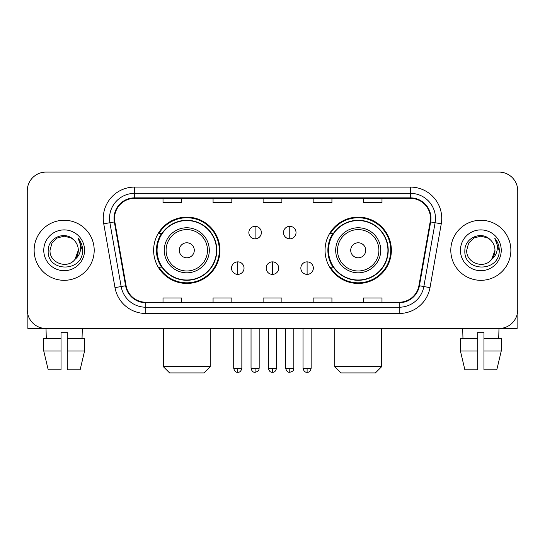 <?xml version="1.0" encoding="UTF-8"?>
<svg xmlns="http://www.w3.org/2000/svg" width="545" height="545" viewBox="0 0 545 545"><rect width="100%" height="100%" fill="white"/><g stroke="black" fill="none" stroke-linecap="round" stroke-linejoin="round"><path stroke-width="0.82" d="M325.052 250.291A33.156 33.156 0 0 0 358.215 283.448A33.156 33.156 0 0 0 391.371 250.291A33.156 33.156 0 0 0 358.215 217.128A33.156 33.156 0 0 0 325.052 250.291M153.629 250.291A33.156 33.156 0 0 0 186.785 283.448A33.156 33.156 0 0 0 219.948 250.291A33.156 33.156 0 0 0 186.785 217.128A33.156 33.156 0 0 0 153.629 250.291M161.579 267.179A30.343 30.343 0 0 1 161.579 233.396M333.009 267.179A30.343 30.343 0 0 1 333.009 233.396M27.25 190.852L27.25 309.724A18.768 18.768 0 0 0 46.018 328.492L498.982 328.492A18.768 18.768 0 0 0 517.75 309.724L517.75 190.852A18.768 18.768 0 0 0 498.982 172.084L46.018 172.084A18.768 18.768 0 0 0 27.25 190.852L27.25 309.724M34.131 250.291A30.029 30.029 0 0 0 64.16 280.321A30.029 30.029 0 0 0 94.196 250.291A30.029 30.029 0 0 0 64.16 220.262A30.029 30.029 0 0 0 34.131 250.291A30.029 30.029 0 0 0 64.16 280.321A30.029 30.029 0 0 0 94.196 250.291A30.029 30.029 0 0 0 64.16 220.262A30.029 30.029 0 0 0 34.131 250.291M450.804 250.291A30.029 30.029 0 0 0 480.84 280.321A30.029 30.029 0 0 0 510.869 250.291A30.029 30.029 0 0 0 480.84 220.262A30.029 30.029 0 0 0 450.804 250.291A30.029 30.029 0 0 0 480.84 280.321A30.029 30.029 0 0 0 510.869 250.291A30.029 30.029 0 0 0 480.84 220.262A30.029 30.029 0 0 0 450.804 250.291M114.525 218.382A20.022 20.022 0 0 1 134.547 198.36L410.453 198.36A20.022 20.022 0 0 1 430.169 221.856L418.914 285.675A20.022 20.022 0 0 1 399.199 302.216L145.801 302.216A20.022 20.022 0 0 1 126.086 285.675L114.832 221.856A20.022 20.022 0 0 1 114.525 218.382M114.028 218.382A20.519 20.519 0 0 0 114.341 221.944L125.588 285.764A20.519 20.519 0 0 0 145.801 302.72L399.199 302.72A20.519 20.519 0 0 0 419.412 285.764L430.659 221.944A20.519 20.519 0 0 0 410.453 197.862L134.547 197.862A20.519 20.519 0 0 0 114.028 218.382M103.741 223.811A31.283 31.283 0 0 1 134.547 187.099L410.453 187.099A31.283 31.283 0 0 1 441.259 223.811L430.005 287.631A31.283 31.283 0 0 1 399.199 313.477L145.801 313.477A31.283 31.283 0 0 1 114.995 287.631L103.741 223.811L109.899 222.728A25.022 25.022 0 0 1 134.547 193.359L410.453 193.359A25.022 25.022 0 0 1 435.101 222.728L423.846 286.541A25.022 25.022 0 0 1 399.199 307.223L145.801 307.223A25.022 25.022 0 0 1 121.154 286.541L109.899 222.728A25.022 25.022 0 0 1 109.525 218.382M498.982 172.084L46.018 172.084M46.291 338.506L46.018 328.492L498.982 328.492L498.709 338.506M517.75 309.724L517.75 190.852M419.412 285.764L423.846 286.541L435.101 222.728L441.259 223.811M263.112 198.36L263.112 202.597L281.888 202.597L281.888 198.36M213.068 198.36L213.068 202.597L231.836 202.597L231.836 198.36M163.016 198.36L163.016 202.597L181.785 202.597L181.785 198.36M313.164 198.36L313.164 202.597L331.932 202.597L331.932 198.36M363.215 198.36L363.215 202.597L381.984 202.597L381.984 198.36M281.888 302.216L281.888 297.979L263.112 297.979L263.112 302.216M231.836 302.216L231.836 297.979L213.068 297.979L213.068 302.216M181.785 302.216L181.785 297.979L163.016 297.979L163.016 302.216M331.932 302.216L331.932 297.979L313.164 297.979L313.164 302.216M381.984 302.216L381.984 297.979L363.215 297.979L363.215 302.216M73.425 239.609C64.746 230.515 48.042 238.002 48.198 250.291C46.611 272.118 82.002 272.691 82.574 251.347L82.602 250.291C82.547 245.652 81.007 241.578 77.976 238.07C80.279 241.857 81.096 245.931 80.415 250.291C79.754 253.997 77.949 257.029 74.999 259.372C67.491 269.516 49.288 263.031 50.024 250.291L51.918 243.22L57.096 238.042L64.16 236.148L71.231 238.042L73.425 239.609A14.143 14.143 0 0 1 78.303 250.291L74.999 259.372A14.143 14.143 0 0 0 78.303 250.291L74.958 259.42M43.764 250.291A20.397 20.397 0 0 0 64.16 270.688A20.397 20.397 0 0 0 84.557 250.291A20.397 20.397 0 0 0 64.16 229.895A20.397 20.397 0 0 0 43.764 250.291M78.112 238.226L82.595 250.823M27.877 314.533L27.877 328.492L100.45 328.492M43.757 338.506L43.757 351.021L48.198 369.789L43.757 351.021L43.757 338.506L61.033 338.506L61.033 332.246L67.294 332.246L67.294 338.506L84.57 338.506L84.57 351.021L80.129 369.789L84.57 351.021L67.294 351.021L67.294 338.506M82.309 328.492L82.036 338.506M61.033 338.506L61.033 369.789L48.198 369.789M43.757 351.021L61.033 351.021M80.129 369.789L67.294 369.789L67.294 351.021M203.994 372.916L169.584 372.916L163.323 366.656L210.247 366.656L203.994 372.916M194.292 250.291A7.507 7.507 0 0 0 186.785 242.784A7.507 7.507 0 0 0 179.278 250.291A7.507 7.507 0 0 0 186.785 257.799A7.507 7.507 0 0 0 194.292 250.291M209.307 250.291A22.522 22.522 0 0 0 186.785 227.769A22.522 22.522 0 0 0 164.263 250.291A22.522 22.522 0 0 0 186.785 272.813A22.522 22.522 0 0 0 209.307 250.291A22.522 22.522 0 0 1 186.785 272.813A22.522 22.522 0 0 1 164.263 250.291M216.508 250.291A29.716 29.716 0 0 0 186.785 220.575A29.716 29.716 0 0 0 157.069 250.291A29.716 29.716 0 0 0 186.785 280.007A29.716 29.716 0 0 0 216.508 250.291M219.322 250.291A32.536 32.536 0 0 1 158.983 267.179L162.001 267.179A29.995 29.995 0 0 0 206.637 272.786A29.995 29.995 0 0 0 206.637 227.796A29.995 29.995 0 0 0 162.001 233.396L158.983 233.396A32.536 32.536 0 0 1 219.322 250.291M375.416 372.916L341.007 372.916L334.753 366.656L381.677 366.656L375.416 372.916M365.722 250.291A7.507 7.507 0 0 0 358.215 242.784A7.507 7.507 0 0 0 350.707 250.291A7.507 7.507 0 0 0 358.215 257.799A7.507 7.507 0 0 0 365.722 250.291M380.737 250.291A22.522 22.522 0 0 0 358.215 227.769A22.522 22.522 0 0 0 335.693 250.291A22.522 22.522 0 0 0 358.215 272.813A22.522 22.522 0 0 0 380.737 250.291A22.522 22.522 0 0 1 358.215 272.813A22.522 22.522 0 0 1 335.693 250.291M387.931 250.291A29.716 29.716 0 0 0 358.215 220.575A29.716 29.716 0 0 0 328.492 250.291A29.716 29.716 0 0 0 358.215 280.007A29.716 29.716 0 0 0 387.931 250.291M390.745 250.291A32.536 32.536 0 0 1 330.406 267.179L333.424 267.179A29.995 29.995 0 0 0 378.06 272.786A29.995 29.995 0 0 0 378.06 227.796A29.995 29.995 0 0 0 333.424 233.396L330.406 233.396A32.536 32.536 0 0 1 390.745 250.291M255.108 226.325A6.254 6.254 0 0 0 248.854 232.586A6.254 6.254 0 0 0 255.108 238.839A6.254 6.254 0 0 0 261.362 232.586A6.254 6.254 0 0 0 255.108 226.325L255.108 238.839A6.254 6.254 0 0 0 261.362 232.586A6.254 6.254 0 0 0 255.108 226.325M289.77 226.325A6.254 6.254 0 0 0 283.509 232.586A6.254 6.254 0 0 0 289.77 238.839A6.254 6.254 0 0 0 296.024 232.586A6.254 6.254 0 0 0 289.77 226.325L289.77 238.839A6.254 6.254 0 0 0 296.024 232.586A6.254 6.254 0 0 0 289.77 226.325M237.777 261.866A6.254 6.254 0 0 0 231.523 268.12A6.254 6.254 0 0 0 237.777 274.38A6.254 6.254 0 0 0 244.031 268.12A6.254 6.254 0 0 0 237.777 261.866L237.777 274.38A6.254 6.254 0 0 0 244.031 268.12A6.254 6.254 0 0 0 237.777 261.866M272.439 261.866A6.254 6.254 0 0 0 266.178 268.12A6.254 6.254 0 0 0 272.439 274.38A6.254 6.254 0 0 0 278.693 268.12A6.254 6.254 0 0 0 272.439 261.866L272.439 274.38A6.254 6.254 0 0 0 278.693 268.12A6.254 6.254 0 0 0 272.439 261.866M307.101 261.866A6.254 6.254 0 0 0 300.84 268.12A6.254 6.254 0 0 0 307.101 274.38A6.254 6.254 0 0 0 313.355 268.12A6.254 6.254 0 0 0 307.101 261.866L307.101 274.38A6.254 6.254 0 0 0 313.355 268.12A6.254 6.254 0 0 0 307.101 261.866M517.123 314.533L517.123 328.492L444.55 328.492M477.706 338.506L477.706 351.021L460.43 351.021L464.871 369.789L460.43 351.021L460.43 338.506L477.706 338.506L477.706 332.246L483.967 332.246L483.967 338.506L501.243 338.506L501.243 351.021L496.802 369.789L501.243 351.021L483.967 351.021L483.967 338.506L483.967 369.789L496.802 369.789M477.706 351.021L477.706 369.789L464.871 369.789M462.691 328.492L462.964 338.506M490.098 239.609C481.426 230.515 464.715 238.002 464.871 250.291C463.284 272.118 498.675 272.691 499.247 251.347L499.274 250.291C499.227 245.652 497.68 241.578 494.649 238.07C496.958 241.857 497.769 245.931 497.088 250.291C496.427 253.997 494.622 257.029 491.672 259.372C484.164 269.516 465.961 263.031 466.697 250.291L468.591 243.22L473.769 238.042L480.84 236.148L487.904 238.042L490.098 239.609A14.143 14.143 0 0 1 494.976 250.291L491.672 259.372A14.143 14.143 0 0 0 494.976 250.291L491.638 259.42M460.443 250.291A20.397 20.397 0 0 0 480.84 270.688A20.397 20.397 0 0 0 501.237 250.291A20.397 20.397 0 0 0 480.84 229.895A20.397 20.397 0 0 0 460.443 250.291M494.785 238.226L499.268 250.823M410.453 187.099L410.453 197.862M109.899 222.728L114.341 221.944M145.801 313.477L145.801 302.72M399.199 302.72L399.199 313.477M114.995 287.631L125.588 285.764M430.659 221.944L435.101 222.728M134.547 187.099L134.547 197.862M423.846 286.541L430.005 287.631M207.482 250.291A20.69 20.69 0 0 0 186.785 229.602A20.69 20.69 0 0 0 166.096 250.291A20.69 20.69 0 0 0 186.785 270.981A20.69 20.69 0 0 0 207.482 250.291M378.904 250.291A20.69 20.69 0 0 0 358.215 229.602A20.69 20.69 0 0 0 337.519 250.291A20.69 20.69 0 0 0 358.215 270.981A20.69 20.69 0 0 0 378.904 250.291M255.108 368.222L251.041 368.222C251.749 371.125 253.105 372.48 255.108 372.29L255.108 368.222L259.175 368.222L259.175 328.492M289.77 368.222L285.703 368.222C286.411 371.125 287.767 372.48 289.77 372.29L289.77 368.222L293.837 368.222L293.837 328.492M237.777 368.222L233.71 368.222C234.418 371.125 235.774 372.48 237.777 372.29L237.777 368.222L241.844 368.222L241.844 328.492M272.439 368.222L268.372 368.222C269.08 371.125 270.436 372.48 272.439 372.29L272.439 368.222L276.506 368.222L276.506 328.492M307.101 368.222L303.034 368.222C303.742 371.125 305.098 372.48 307.101 372.29L307.101 368.222L311.168 368.222L311.168 328.492M210.247 328.492L210.247 366.656M163.323 328.492L163.323 366.656M381.677 328.492L381.677 366.656M334.753 328.492L334.753 366.656M251.041 368.222L251.041 328.492M259.175 368.222C258.603 369.483 260.04 370.913 255.108 372.29M285.703 368.222L285.703 328.492M293.837 368.222C293.258 369.483 294.702 370.913 289.77 372.29M233.71 368.222L233.71 328.492M241.844 368.222C241.135 371.125 239.78 372.48 237.777 372.29M268.372 368.222L268.372 328.492M276.506 368.222C275.797 371.125 274.442 372.48 272.439 372.29M303.034 368.222L303.034 328.492M311.168 368.222C310.452 371.125 309.097 372.48 307.101 372.29"/></g></svg>
